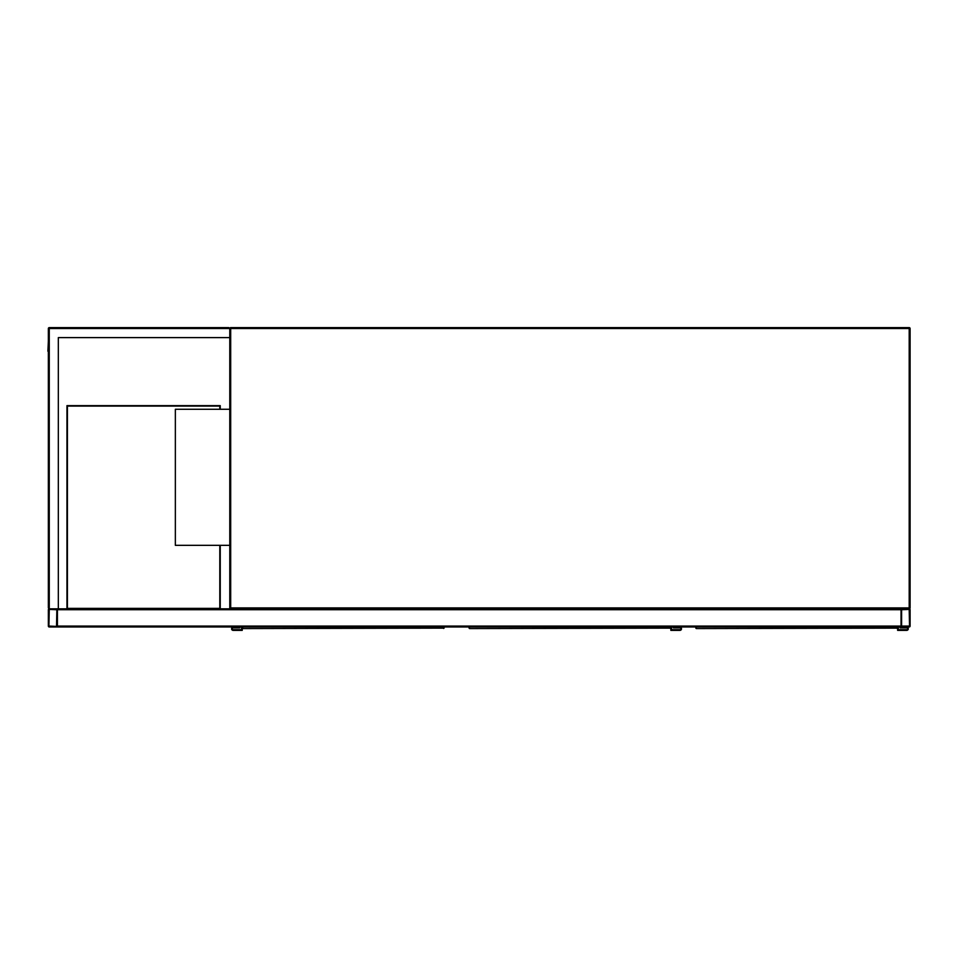 <?xml version="1.0" encoding="UTF-8"?>
<svg xmlns="http://www.w3.org/2000/svg" width="958" height="958" viewBox="0 0 958 958"><rect width="100%" height="100%" fill="white"/><g stroke="black" fill="none" stroke-linecap="round" stroke-linejoin="round"><path stroke-width="1.44" d="M58.33 608.833L901.035 608.833L901.035 626.065A0.91 0.91 0 0 0 901.933 626.975L909.19 626.975A0.91 0.91 0 0 0 910.1 626.065L910.1 609.731A0.91 0.91 0 0 0 909.19 608.833L230.686 608.833A0.91 0.91 0 0 1 229.776 607.923L229.776 328.534L228.866 327.624L49.265 327.624A0.91 0.91 0 0 0 48.355 328.534L48.355 607.923L49.265 608.833A0.91 0.91 0 0 0 48.355 609.731L48.355 626.065A0.91 0.91 0 0 0 49.265 626.975L56.522 626.975A0.91 0.91 0 0 0 57.42 626.065L57.42 609.731A0.91 0.91 0 0 0 56.522 608.833L49.265 608.833L58.33 608.833L58.33 337.611L229.776 337.611M228.866 327.624L229.776 328.534A0.91 0.91 0 0 1 230.686 327.624A0.91 0.91 0 0 0 229.776 328.534L230.686 328.534L230.686 327.624L909.19 327.624A0.91 0.91 0 0 1 910.1 328.534L910.1 607.923L909.19 607.923L909.19 328.534L230.686 328.534L230.686 607.923L909.19 607.923L909.19 608.833A0.91 0.91 0 0 0 910.1 607.923A0.91 0.91 0 0 1 909.19 608.833L901.933 608.833A0.91 0.91 0 0 0 901.035 609.731L901.035 626.975L57.42 626.975L57.42 608.833M229.776 409.27L175.35 409.27L175.35 545.33L229.776 545.33M56.522 626.4L56.857 609.731L49.265 609.396L48.918 626.065L56.522 626.4M901.598 626.065L909.537 626.065L909.19 609.396L901.598 609.731L901.598 626.065M120.241 626.975L166.955 626.975M58.33 337.611L229.321 337.611M49.265 327.624L49.265 608.833L48.355 607.923M48.355 351.215L48.355 595.217M48.355 341.24L47.9 351.215M66.952 608.833L66.952 405.641L220.244 405.641L220.244 409.27M220.244 545.33L220.244 608.833M219.801 545.33L219.801 608.378L67.407 608.378L67.407 406.096L219.801 406.096L219.801 409.27M242.697 626.975L242.733 628.58L444.045 628.125M242.278 628.125L242.242 630.376L233.177 630.376A1.593 1.593 0 0 1 231.585 628.783A1.593 1.593 0 0 1 233.177 627.203L239.069 626.975M444.081 626.975L444.033 628.209M241.572 626.975L241.572 629.693L233.177 629.693A0.91 0.91 0 0 1 232.267 628.783A0.91 0.91 0 0 1 233.177 627.873L239.751 627.873L239.751 626.975M233.177 629.693A0.91 0.91 0 0 1 232.267 628.783A0.91 0.91 0 0 1 233.177 627.873M242.242 630.376L233.177 630.376M233.177 627.203L239.069 627.203M469.48 626.975L469.504 628.58L670.816 628.125M469.061 628.125L469.025 626.975M670.851 626.975L670.804 628.209M671.534 626.975L671.534 629.693L679.929 629.693A0.91 0.91 0 0 0 680.827 628.783A0.91 0.91 0 0 0 679.929 627.873L673.342 627.873L673.342 626.975M670.851 627.646L670.851 630.376L679.929 630.376A1.593 1.593 0 0 0 681.509 628.783A1.593 1.593 0 0 0 679.929 627.203L674.025 626.975M679.929 627.203L674.025 627.203M670.851 630.376L679.929 630.376M679.929 629.693A0.91 0.91 0 0 0 680.827 628.783A0.91 0.91 0 0 0 679.929 627.873M696.25 626.975L696.286 628.58L897.586 628.125M695.831 628.125L695.795 626.975M897.622 626.975L897.622 630.376L906.699 630.376A1.593 1.593 0 0 0 908.292 628.783A1.593 1.593 0 0 0 906.699 627.203L900.807 626.975M898.305 626.975L898.305 629.693L906.699 629.693A0.91 0.91 0 0 0 907.609 628.783A0.91 0.91 0 0 0 906.699 627.873L900.125 627.873L900.125 626.975M906.699 627.203L900.807 627.203M897.622 630.376L906.699 630.376M906.699 629.693A0.91 0.91 0 0 0 907.609 628.783A0.91 0.91 0 0 0 906.699 627.873M910.1 328.534A0.91 0.91 0 0 0 909.19 327.624L909.19 328.534L910.1 328.534M230.686 608.833L230.686 607.923L229.776 607.923M901.035 626.065L57.42 626.065M901.035 609.731L57.42 609.731M48.355 328.534L229.776 328.534M443.626 628.448L443.626 626.975M670.396 628.448L670.396 626.975M897.179 628.448L897.179 626.975"/></g></svg>
